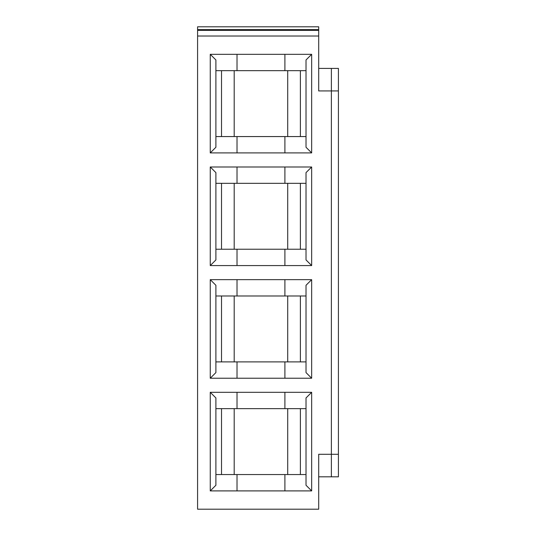<?xml version="1.0" encoding="UTF-8"?>
<svg xmlns="http://www.w3.org/2000/svg" width="536" height="536" viewBox="0 0 536 536"><rect width="100%" height="100%" fill="white"/><g stroke="black" fill="none" stroke-linecap="round" stroke-linejoin="round"><path stroke-width="0.8" d="M318.699 36.019L197.583 36.019L197.583 26.8L318.699 26.8L318.699 90.939L331.375 90.939L331.375 68.407L318.699 68.407L338.417 68.407L338.417 476.812L318.699 476.812M338.417 90.939L331.375 90.939L331.375 476.812M197.583 36.019L197.583 509.2L318.699 509.2L318.699 454.28L338.417 454.28M215.894 474.554L284.897 474.554L284.897 490.896L311.657 490.896L311.657 392.312L210.259 392.312L210.259 490.896L215.894 485.261L215.894 397.947L210.259 392.312M284.897 490.896L210.259 490.896M210.259 54.324L210.259 152.907L215.894 147.273L215.894 59.958L210.259 54.324L311.657 54.324L311.657 152.907L210.259 152.907M215.894 361.894L284.897 361.894L284.897 378.228L311.657 378.228L311.657 279.651L210.259 279.651L210.259 378.228L215.894 372.594L215.894 285.286L210.259 279.651M284.897 378.228L210.259 378.228M215.894 249.233L284.897 249.233L284.897 265.568L311.657 265.568L311.657 166.991L210.259 166.991L210.259 265.568L215.894 259.933L215.894 172.619L210.259 166.991M284.897 265.568L210.259 265.568M215.894 408.646L306.023 408.646M284.897 474.554L306.023 474.554M287.718 408.646L287.718 474.554M221.529 474.554L221.529 408.646M237.019 408.646L237.019 392.312M284.897 408.646L284.897 392.312M311.657 392.312L306.023 397.947L306.023 485.261L311.657 490.896M300.388 474.554L300.388 408.646M237.019 474.554L237.019 490.896M234.199 408.646L234.199 474.554M234.199 295.986L234.199 361.894M215.894 295.986L306.023 295.986M221.529 361.894L221.529 295.986M284.897 361.894L306.023 361.894M237.019 295.986L237.019 279.651M284.897 295.986L284.897 279.651M311.657 279.651L306.023 285.286L306.023 372.594L311.657 378.228M300.388 361.894L300.388 295.986M287.718 295.986L287.718 361.894M237.019 361.894L237.019 378.228M234.199 183.325L234.199 249.233M215.894 183.325L306.023 183.325M221.529 249.233L221.529 183.325M284.897 249.233L306.023 249.233M237.019 183.325L237.019 166.991M284.897 183.325L284.897 166.991M311.657 166.991L306.023 172.619L306.023 259.933L311.657 265.568M300.388 249.233L300.388 183.325M287.718 183.325L287.718 249.233M237.019 249.233L237.019 265.568M234.199 70.658L234.199 136.566M215.894 70.658L306.023 70.658M221.529 136.566L221.529 70.658M215.894 136.566L306.023 136.566M237.019 70.658L237.019 54.324M284.897 70.658L284.897 54.324M311.657 54.324L306.023 59.958L306.023 147.273L311.657 152.907M300.388 136.566L300.388 70.658M287.718 70.658L287.718 136.566M237.019 136.566L237.019 152.907M284.897 136.566L284.897 152.907M197.583 30.371L318.699 30.371M197.583 29.614L318.699 29.614"/></g></svg>
